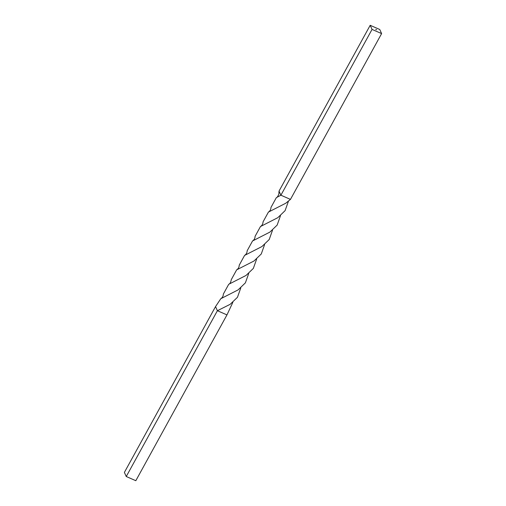 <?xml version="1.0" encoding="UTF-8"?>
<svg xmlns="http://www.w3.org/2000/svg" width="506" height="506" viewBox="0 0 506 506"><rect width="100%" height="100%" fill="white"/><g stroke="black" fill="none" stroke-linecap="round" stroke-linejoin="round"><path stroke-width="0.76" d="M375.711 29.361L376.217 29.582L375.711 29.361M372.049 29.405L381.613 33.592L379.747 29.487L370.183 25.3L372.049 29.405L280.9 195.208L290.463 199.396L285.719 203.26L268.408 212.103L263.038 221.9C262.993 223.899 262.133 225.448 260.464 226.543L255.087 236.334C255.056 238.326 254.202 239.882 252.532 240.982L247.156 250.78C247.105 252.779 246.251 254.322 244.581 255.416L239.211 265.207C239.18 267.206 238.326 268.756 236.65 269.862L231.28 279.654C230.837 282.278 229.983 283.828 228.712 284.296L223.342 294.075C223.304 296.073 222.45 297.623 220.787 298.723L215.537 306.604L124.387 472.408L126.253 476.513L135.817 480.7L226.966 314.896L232.855 302.341M376.268 29.544L376.635 29.746M381.613 33.592L290.463 199.396M288.433 201.255L285.087 210.66L277.775 217.7L260.464 226.543M256.675 259.009L253.335 268.414L246.024 275.454L228.712 284.296M264.6 244.594L261.273 253.98L253.974 261.014L236.65 269.862M370.183 25.3L279.034 191.104L278.901 193.033C279.337 193.001 277.889 197.308 276.339 197.656L270.963 207.447C270.925 209.446 270.077 210.996 268.408 212.103M280.476 215.714L277.155 225.1L269.856 232.121L252.532 240.982M248.731 273.468L245.385 282.86L238.079 289.9L220.787 298.723M240.799 287.901L237.459 297.294L230.148 304.321L217.403 310.709L226.966 314.896M279.034 191.104L280.9 195.208L276.339 197.656M272.544 230.129L269.205 239.534L261.893 246.574L244.581 255.416M215.537 306.604L217.403 310.709L126.253 476.513"/></g></svg>

